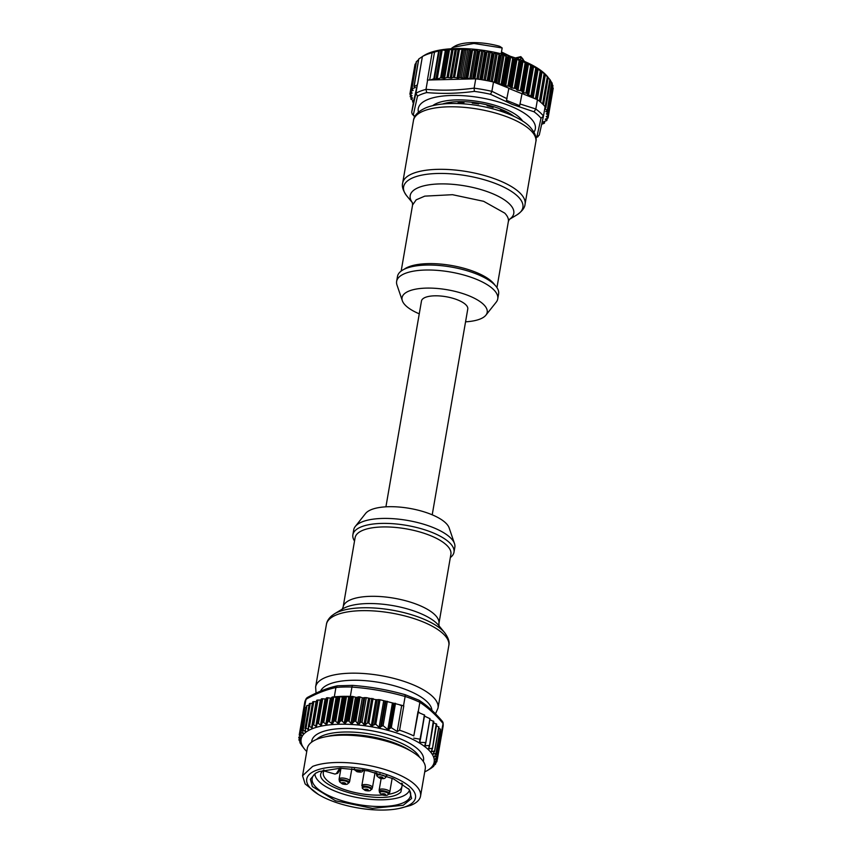 <?xml version="1.0" encoding="UTF-8"?>
<svg xmlns="http://www.w3.org/2000/svg" width="852" height="852" viewBox="0 0 852 852"><rect width="100%" height="100%" fill="white"/><g stroke="black" fill="none" stroke-linecap="round" stroke-linejoin="round"><path stroke-width="1.28" d="M352.483 685.402C370.343 686.691 387.894 689.79 405.126 694.71L405.201 694.71C387.916 689.822 370.332 686.712 352.43 685.381L351.94 687.085C369.981 688.395 387.713 691.536 405.126 696.489L405.126 696.435A70.205 25.155 9.8 0 1 419.866 702.325L419.099 700.291C427.321 705.648 435.17 712.783 442.646 721.697L443.093 723.454L441.315 732.635M316.955 723.582L321.46 698.885A70.205 25.155 9.8 0 1 321.981 698.757L325.752 699.045L326.667 697.809A70.205 25.155 9.8 0 1 327.243 697.713L330.885 698.171L332.376 697.021A70.205 25.155 9.8 0 1 332.994 696.957L334.314 696.829L335.922 687.479L337.317 685.828C327.711 687.894 317.615 691.845 307.029 697.692L304.707 702.549A70.205 25.155 9.8 0 1 305.974 699.215L306.262 698.438M304.356 709.961L303.557 710.217A70.205 25.155 9.8 0 1 304.366 708.555L305.974 699.215M405.126 694.71L405.126 696.435M303.834 748.237L300.149 743.082A70.205 25.155 9.8 0 1 299.925 742.614L301.171 743.562L299.041 740.122A70.205 25.155 9.8 0 1 298.977 739.834L300.586 740.889L298.764 737.406A70.205 25.155 9.8 0 1 298.786 737.14L300.724 738.333L299.254 734.818A70.205 25.155 9.8 0 1 299.35 734.562L301.597 735.894L300.49 732.379A70.205 25.155 9.8 0 1 300.671 732.134L303.205 733.615L302.481 730.111A70.205 25.155 9.8 0 1 302.726 729.887L305.517 731.527L305.176 728.045A70.205 25.155 9.8 0 1 305.495 727.842L308.499 729.631L308.562 726.192A70.205 25.155 9.8 0 1 308.957 726.01L312.141 727.959L312.609 724.583A70.205 25.155 9.8 0 1 313.067 724.434L316.39 726.543L317.263 723.231A70.205 25.155 9.8 0 1 317.775 723.103L321.204 725.382L322.461 722.155A70.205 25.155 9.8 0 1 323.036 722.059L326.518 724.488L328.169 721.367A70.205 25.155 9.8 0 1 328.797 721.293L332.291 723.87L334.314 720.867A70.205 25.155 9.8 0 1 334.974 720.835L338.457 723.55L340.821 720.664A70.205 25.155 9.8 0 1 341.524 720.664L344.932 723.518L347.637 720.771A70.205 25.155 9.8 0 1 348.362 720.803L351.663 723.785L354.677 721.175A70.205 25.155 9.8 0 1 355.848 721.271L357.776 723.88L359.267 723.934L360.534 722.219L362.036 722.208L364.006 724.669L365.306 724.818L367.521 722.965L368.831 723.05L371.323 725.851L375.796 724.189L379.087 727.406L383.102 725.659L387.83 729.557L391.292 727.683L397.202 731.527L399.599 730.217A70.205 25.155 9.8 0 1 413.806 735.894L418.002 711.548A70.205 25.155 9.8 0 1 418.247 711.665L419.866 702.325M303.078 712.655L302.982 712.794A70.205 25.155 9.8 0 1 303.099 711.889A70.205 25.155 9.8 0 1 303.461 710.483L299.244 734.85M350.342 696.382L351.194 696.531L349.48 697.192L345.731 696.318A70.205 25.155 9.8 0 1 350.342 696.382L351.94 687.085M334.314 696.829A70.205 25.155 9.8 0 1 338.521 696.521L336.838 697.543L333.824 697.021M339.181 696.489A70.205 25.155 9.8 0 1 345.028 696.318L343.005 697.224L339.181 696.489L334.974 720.835M351.194 696.531L351.844 696.425A70.205 25.155 9.8 0 1 352.568 696.457L356.424 697.447L358.873 696.829A70.205 25.155 9.8 0 1 360.055 696.925L362.281 697.809L366.285 697.639L375.849 699.652L380.024 699.726L403.518 705.775L405.115 696.489M403.518 705.775A70.205 25.155 9.8 0 1 403.805 705.871L400.174 705.19M399.599 730.217L403.805 705.871M413.806 735.894L418.236 712.4L419.706 712.996L418.247 711.665M441.485 732.795A70.205 25.155 9.8 0 1 441.581 734.616L441.048 734.158M413.784 738.151L420.174 739.216L419.94 742.39L425.318 742.529L425.18 745.819L429.088 745.479L428.918 748.855L431.996 748.29L431.687 751.709L434.2 751.049L433.466 754.126L435.99 753.285A70.205 25.155 9.8 0 1 436.224 753.754L434.286 756.789L437.108 756.256A70.205 25.155 9.8 0 1 437.172 756.544L434.871 759.452L437.374 758.962A70.205 25.155 9.8 0 1 437.364 759.238L434.733 762.018L436.895 761.55A70.205 25.155 9.8 0 1 436.799 761.805L433.86 764.446L435.649 763.988A70.205 25.155 9.8 0 1 435.478 764.233L432.252 766.725L433.668 766.257A70.205 25.155 9.8 0 1 433.423 766.481L430.963 768.334A70.205 25.155 9.8 0 1 430.643 768.536L427.491 770.432A67.51 24.197 9.8 0 1 424.722 771.88M441.57 734.903L437.364 759.249L441.57 734.893A70.205 25.155 9.8 0 1 441.464 735.787A70.205 25.155 9.8 0 1 441.261 736.671M308.392 726.724L312.769 701.846M305.091 728.588L309.361 703.709A70.205 25.155 9.8 0 1 309.702 703.496L310.277 703.379L306.028 727.991M302.471 730.675L306.667 705.786A70.205 25.155 9.8 0 1 306.933 705.541L303.195 730.015M300.564 732.944L304.697 708.033A70.205 25.155 9.8 0 1 304.878 707.788L301.075 732.23M299.403 735.393L303.461 710.483M302.993 712.773L299.361 735.308M298.977 739.834L299.372 738.641M299.925 742.614L300.149 741.932M301.874 745.777L301.608 745.063M306.752 751.507A67.51 24.197 9.8 0 1 304.633 749.206A67.51 24.197 9.8 0 1 312.503 728.641A67.51 24.197 9.8 0 1 401.111 734.499A67.51 24.197 9.8 0 1 427.491 770.432M306.337 707.533L305.325 707.618M312.748 701.856L312.748 701.856A70.205 25.155 9.8 0 1 313.163 701.665L316.688 701.633M312.407 724.775L316.816 700.237A70.205 25.155 9.8 0 1 317.274 700.088L321.193 699.993M309.02 705.339L307.444 705.403M312.386 703.401L310.277 703.379M331.492 697.926L330.885 698.171M433.689 765.628L433.668 766.257M435.67 762.859L435.649 763.988M436.948 759.782L436.895 761.55L437.257 759.452M437.108 756.256L441.315 731.911A70.205 25.155 9.8 0 1 441.379 732.198L436.895 757.045M435.99 753.285L440.196 728.939A70.205 25.155 9.8 0 1 440.431 729.408L436.022 754.276M433.199 753.466L433.466 754.126L433.7 752.785M436.448 725.68L438.727 727.065L434.456 751.762M431.282 751.176L431.687 751.709L432.06 749.59M432.475 748.45L436.235 723.785L432.401 748.876M428.535 748.194L428.918 748.855L429.333 746.469M429.546 745.702L433.317 721.016L429.461 746.182M424.871 744.925L425.18 745.819L425.574 743.562M419.61 741.432L424.477 716.095L429.909 718.662L425.627 743.466M420.387 739.419L424.381 714.86L420.334 739.706M316.933 723.721L321.46 698.885M312.354 725.095L316.816 700.237M356.424 697.447L355.337 697.266M418.002 711.548L418.236 712.4M397.202 731.527L401.643 705.775M440.196 728.939L438.663 728.332M424.584 715.116L419.706 712.996M433.721 721.527L429.813 719.62M436.639 724.296L433.562 722.709M441.315 731.911L440.154 731.208M313.163 701.665L308.957 726.01L313.163 701.665M317.775 723.103L321.981 698.757L317.775 723.103M326.667 697.809L322.461 722.155L326.667 697.809M360.055 696.925L355.848 721.271M324.644 736.959L329.053 736A54.24 19.436 9.8 0 1 408.907 749.803L412.751 752.178A59.853 21.449 -170.2 0 0 324.644 736.959A59.853 21.449 -170.2 0 0 317.37 739.089A59.853 21.449 -170.2 0 0 307.284 748.429L302.567 775.757L312.652 766.406A59.853 21.449 9.8 0 1 380.652 768.248A59.853 21.449 9.8 0 1 420.537 796.13A59.853 21.449 9.8 0 1 410.451 805.481L399.503 808.399A55.178 19.777 9.8 0 1 318.265 794.373A55.178 19.777 9.8 0 1 316.049 770.421A55.178 19.777 9.8 0 1 391.718 776.449A55.178 19.777 9.8 0 1 406.202 806.439A55.178 19.777 9.8 0 1 399.503 808.399M420.537 796.13L425.255 768.802A59.853 21.449 -170.2 0 0 412.751 752.178M318.265 794.373L305.123 783.936L302.567 775.757M403.252 805.257L372.441 808.378L335.55 800.784L312.396 786.556L310.362 779.303L315.4 773.328L318.989 771.592L340.299 768.216L367.83 770.879L393.347 778.771L409.258 789.538L411.601 798.462L403.252 805.257M316.284 772.828A49.959 17.903 -170.2 0 0 312.151 778.43A49.959 17.903 -170.2 0 0 345.443 801.711A49.959 17.903 -170.2 0 0 402.187 803.244A49.959 17.903 -170.2 0 0 410.6 795.438A49.959 17.903 -170.2 0 0 408.587 788.771M533.959 132.113A59.406 21.289 -170.2 0 0 510.039 105.925A59.406 21.289 -170.2 0 0 446.885 95.68A59.406 21.289 -170.2 0 0 418.46 112.166M522.713 121.176A48.063 17.221 -170.2 0 0 509.017 110.728A48.063 17.221 -170.2 0 0 432.731 105.637A48.063 17.221 -170.2 0 1 509.017 110.728A48.063 17.221 -170.2 0 1 522.713 121.176M536.856 136.959L541.02 118.236L543.48 116.106L539.252 135.117L536.856 136.959A68.203 24.442 9.8 0 1 535.876 137.47M545.035 107.075L545.568 107.384A70.205 25.155 -170.2 0 1 545.781 107.682L550.498 80.365A70.205 25.155 -170.2 0 0 550.286 80.067L548.113 77.489A70.205 25.155 -170.2 0 0 547.825 77.181L545.035 74.603A70.205 25.155 -170.2 0 0 544.673 74.305L539.955 101.633A70.205 25.155 -170.2 0 0 537.431 99.705L535.812 109.045L534.034 111.793L512.095 104.349L490.539 94.274L491.881 91.345L493.5 82.005L508.878 88.203L506.493 100.355L519.667 105.659L522.052 93.507L519.677 105.659M474.351 91.377C458.12 93.539 442.241 93.933 426.703 92.58L426 89.385L427.619 80.045L430.643 79.96L475.746 78.831L474.138 88.118L474.351 91.377A68.203 24.442 9.8 0 1 490.539 94.274M415.914 93.262L417.501 96.116L413.337 114.839L412.198 114.03L411.708 112.176L413.39 102.528L412.847 102.208A70.205 25.155 -170.2 0 1 412.634 101.91L413.795 100.674L411.111 99.354A70.205 25.155 -170.2 0 1 410.898 98.896L412.613 98.14L410.355 96.521L412.08 95.765L410.078 93.986L412.176 93.081L410.494 91.494L413.145 90.376L411.708 88.991L415.361 87.49L414.061 86.34L417.256 85.115L417.523 83.922L415.904 93.262A70.205 25.155 -170.2 0 1 426 89.385M535.812 109.045A70.205 25.155 -170.2 0 1 543.48 116.106L545.088 106.766A70.205 25.155 -170.2 0 0 543.395 104.807L548.166 77.511L543.448 104.86M547.825 77.181L543.107 104.508A70.205 25.155 -170.2 0 0 540.306 101.931L545.163 74.646M544.673 74.305L541.563 71.185L541.276 71.76A70.205 25.155 -170.2 0 0 540.85 71.472L537.58 68.448L536.898 68.98A70.205 25.155 -170.2 0 0 536.398 68.692L533.022 65.796L531.925 66.286A70.205 25.155 -170.2 0 0 531.382 66.019L527.92 63.25L526.44 63.719A70.205 25.155 -170.2 0 0 525.844 63.463L522.34 60.843L520.487 61.301A70.205 25.155 -170.2 0 0 519.837 61.067L516.344 58.596L514.129 59.065A70.205 25.155 -170.2 0 0 513.447 58.841L509.997 56.53L507.441 57.031A70.205 25.155 -170.2 0 0 506.727 56.828L503.372 54.666L500.497 55.21A70.205 25.155 -170.2 0 0 499.762 55.039L496.535 53.037L493.372 53.644A70.205 25.155 -170.2 0 0 492.616 53.495L489.559 51.652L486.141 52.334A70.205 25.155 -170.2 0 0 485.384 52.217L480.666 79.534A70.205 25.155 -170.2 0 0 475.746 78.831M493.5 82.005A70.205 25.155 -170.2 0 0 488.654 80.972L493.372 53.644M492.616 53.495L487.898 80.823A70.205 25.155 -170.2 0 0 481.423 79.662L486.141 52.334M536.898 68.98L532.404 97.682L522.052 93.507M541.489 71.802L536.558 99.088L537.431 99.705M536.717 99.418L533.299 98.033L536.132 98.789A70.205 25.155 -170.2 0 1 536.558 99.088L536.717 99.418M532.404 97.682L533.299 98.033M521.754 93.624L508.836 88.427M485.384 52.217L482.53 50.534L478.888 51.301A70.205 25.155 -170.2 0 0 478.132 51.205L475.522 49.682L471.688 50.556A70.205 25.155 -170.2 0 0 470.517 50.46L469.292 49.32L464.542 49.959L462.04 48.969L458.099 49.853L456.48 48.905L451.741 50.012L449.579 49.171L445.362 50.481L442.22 49.938L432.113 52.771L427.395 80.099A70.205 25.155 -170.2 0 1 427.619 80.045M432.113 52.771A70.205 25.155 -170.2 0 0 422.39 56.509L417.672 83.837A70.205 25.155 -170.2 0 0 417.523 83.922M417.256 85.115L413.795 100.674M413.71 101.058L413.39 102.528M410.568 91.973L415.233 64.049L416 63.282M411.846 89.513L416.447 61.6L418.577 59.746M414.093 86.584L418.779 59.001L423.231 55.998M547.57 76.701A67.51 24.197 -170.2 0 0 547.357 76.446A67.51 24.197 -170.2 0 0 522.127 60.46A67.51 24.197 -170.2 0 0 424.509 55.231L423.178 56.03M548.028 77.308L547.57 76.723M552.096 84.124L552.81 85.519L547.772 112.485L545.791 111.463L547.506 110.696L552.224 83.379A70.205 25.155 -170.2 0 0 552.011 82.91L549.966 80.056M548.049 113.071L547.772 112.485L548.049 113.071L546.334 113.838L548.262 115.126L552.714 87M552.65 90.663L552.618 89.982L552.65 90.663M547.506 110.696A70.205 25.155 -170.2 0 0 547.293 110.238L551.638 82.335M544.705 109.003L546.877 109.929M548.326 115.606L546.238 116.511L547.911 118.109L545.259 119.227L546.696 120.601L543.235 121.932L544.353 123.252L541.723 124.264M544.588 121.41L544.353 123.252M546.835 118.513L546.696 120.601M548.177 115.67L547.911 118.109M545.706 107.959L544.79 108.481M532.17 96.308A70.205 25.155 -170.2 0 0 531.68 96.02L530.988 95.775L535.748 68.192M531.925 66.286L527.207 93.614L527.952 95.115L530.988 95.775M527.25 93.635A70.205 25.155 -170.2 0 0 526.664 93.337L525.929 93.124L530.7 65.529M526.44 63.719L521.722 91.047L522.851 92.57L525.929 93.124M521.765 91.068A70.205 25.155 -170.2 0 0 521.115 90.791L517.281 90.152L515.769 88.629A70.205 25.155 -170.2 0 0 515.119 88.384L511.285 87.905L509.411 86.393A70.205 25.155 -170.2 0 0 508.729 86.169L504.938 85.839L502.723 84.348A70.205 25.155 -170.2 0 0 502.009 84.156L498.526 84.029M497.632 83.666L495.779 82.537A70.205 25.155 -170.2 0 0 495.044 82.367L494.213 82.293M474.969 78.842L474.17 78.629A70.205 25.155 -170.2 0 0 473.414 78.533L471.22 78.938M470.24 78.97L466.971 77.883A70.205 25.155 -170.2 0 0 465.799 77.788L464.265 78.373L459.782 77.511L458.248 78.107L453.349 77.351L451.443 78.086L447.002 77.457L444.531 78.405L440.633 77.873L437.172 79.204L433.838 78.735L430.643 79.96M434.595 51.621L429.696 79.992M410.153 94.476L410.44 91.888M410.632 97.107L410.664 94.774M412.634 101.91L412.943 100.248M411.175 97.33L410.898 98.896M465.799 77.788L470.517 50.46M507.441 57.031L502.723 84.348L507.441 57.031M508.729 86.169L513.447 58.841L508.729 86.169M520.487 61.301L515.769 88.629L520.487 61.301M354.528 541.02A51.301 18.382 9.8 0 1 352.877 534.758A51.301 18.382 9.8 0 1 355.923 529.901A51.301 18.382 9.8 0 1 413.891 526.845A51.301 18.382 9.8 0 1 453.988 552.224A51.301 18.382 9.8 0 1 450.932 557.08A51.301 18.382 9.8 0 1 450.325 557.57M352.877 534.758L353.729 529.795A51.301 18.382 9.8 0 1 355.273 526.483A51.301 18.382 9.8 0 1 356.786 524.938A51.301 18.382 9.8 0 1 409.929 520.86A51.301 18.382 9.8 0 1 454.499 543.619A51.301 18.382 9.8 0 1 454.84 547.261L453.988 552.224M454.499 543.619L449.153 527.91A43.207 15.485 -170.2 0 0 411.612 508.75A43.207 15.485 -170.2 0 0 366.861 512.18A43.207 15.485 -170.2 0 0 365.583 513.479L355.273 526.483M432.22 514.81L467.769 309.02A23.494 8.424 -170.2 0 0 460.368 301.118A23.494 8.424 -170.2 0 0 435.99 295.804A23.494 8.424 -170.2 0 0 421.474 301.022L385.924 506.812M465.554 321.822A43.207 15.485 -170.2 0 0 485.896 315.165A43.207 15.485 -170.2 0 0 483.968 304.867A43.207 15.485 -170.2 0 0 433.498 288.21A43.207 15.485 -170.2 0 0 402.336 300.724A43.207 15.485 -170.2 0 0 405.264 305.165A43.207 15.485 -170.2 0 0 419.259 313.824M402.336 300.724L396.979 285.015A51.301 18.382 9.8 0 1 396.638 281.384A51.301 18.382 9.8 0 1 438.769 270.489A51.301 18.382 9.8 0 1 493.926 289.936A51.301 18.382 9.8 0 1 497.749 298.85A51.301 18.382 9.8 0 1 496.215 302.162L485.896 315.165M497.749 298.85L498.612 293.876A51.301 18.382 -170.2 0 0 494.788 284.962A51.301 18.382 -170.2 0 0 439.621 265.515A51.301 18.382 -170.2 0 0 397.501 276.41L396.638 281.384M409.503 790.187A48.063 17.221 9.8 0 1 406.915 793.702A48.063 17.221 9.8 0 1 354.038 796.897A48.063 17.221 9.8 0 1 314.952 773.85M402.485 783.712L400.909 791.987C384.912 808.175 303.142 784.788 323.909 769.963L324.016 770.836M388.224 794.352A39.927 14.314 -170.2 0 0 399.641 790.06A39.927 14.314 -170.2 0 0 402.027 786.162A39.927 14.314 -170.2 0 0 401.643 783.169M323.962 770.932A39.927 14.314 -170.2 0 0 323.345 772.572A39.927 14.314 -170.2 0 0 341.78 788.643A39.927 14.314 -170.2 0 0 382.399 794.991M510.454 113.923L510.316 114.711M505.342 111.154L505.108 112.475A38.617 13.834 -170.2 0 0 502.85 111.303A38.617 13.834 -170.2 0 0 500.412 110.174L500.603 109.109M493.276 106.575L493.127 107.437A38.617 13.834 -170.2 0 0 487.12 105.723L487.259 104.945M478.813 103.22L478.686 103.965A38.617 13.834 -170.2 0 0 472.285 103.103L472.423 102.325M464.127 101.697L463.978 102.591A38.617 13.834 -170.2 0 0 458.163 102.698L458.344 101.654M451.496 102.133L451.251 103.507A38.617 13.834 -170.2 0 0 451.209 103.518M447.215 102.794L447.066 103.667M500.412 110.174L503.937 111.037L505.108 112.475M487.12 105.723L490.731 106.074L493.127 107.437M472.285 103.103L475.416 102.89L478.686 103.965M458.163 102.698L460.346 101.963L463.978 102.591M447.566 102.73L447.406 103.656L451.251 103.507M447.076 102.826A42.121 15.091 -170.2 0 0 444.84 103.411L444.339 103.859M513.458 116.106A42.121 15.091 -170.2 0 0 510.124 113.71M514.044 116.383A43.558 15.613 -170.2 0 0 510.636 114.019A43.558 15.613 -170.2 0 0 501.178 109.333A43.558 15.613 -170.2 0 0 446.501 102.943A43.558 15.613 -170.2 0 0 442.497 104.029M502.169 47.957L499.655 46.285A36.998 13.259 -170.2 0 0 454.648 46.274L452.955 47.286L473.914 43.463L502.169 47.957L501.157 53.793M452.955 47.286L450.985 48.777M524.587 61.482L520.966 57.159L520.497 59.821M523.224 59.427L521.967 57.904A36.998 13.259 -170.2 0 0 520.806 56.637L520.966 57.159L516.365 58.298M506.301 55.146L501.349 52.717M501.477 51.961L510.423 56.349M515.417 57.968L520.806 56.637M305.974 699.268C316.209 693.549 326.188 689.641 335.912 687.532M335.922 687.479A70.205 25.155 9.8 0 1 351.951 687.031M419.855 702.367C427.917 707.597 435.66 714.636 443.083 723.497M443.093 723.454A70.205 25.155 9.8 0 1 443.072 726.447L443.115 722.741M299.35 734.562L303.557 710.217M341.524 720.664L345.731 696.318M334.314 720.867L338.521 696.521M340.821 720.664L345.028 696.318M437.374 758.962L441.581 734.616M316.092 701.697L311.587 727.789M309.542 726.202L313.792 701.59M312.641 702.112L308.477 726.266M312.503 703.401L308.562 726.192M308.424 727.001L307.998 729.482M305.495 727.842L309.702 703.496M305.335 729.813L305.059 731.41M302.993 732.443L302.811 733.529M300.671 732.134L304.878 707.788M301.406 735.084L301.267 735.83M303.93 710.025L299.68 734.626M311.662 742.124A56.701 20.32 9.8 0 1 321.321 732.166A56.701 20.32 9.8 0 1 387.181 734.307A56.701 20.32 9.8 0 1 423.252 761.4M313.067 724.434L317.274 700.088M317.945 700.035L313.696 724.647M315.794 726.341L320.299 700.248M322.695 698.746L318.446 723.359M320.565 725.148L325.07 699.055M326.071 698.853L321.566 724.946M322.056 722.624L326.305 698.012M323.036 722.059L327.243 697.713M327.988 697.735L323.739 722.347M325.858 724.221L330.363 698.129M331.46 697.98L326.955 724.072M327.69 721.804L331.95 697.192M333.76 697L329.511 721.612M331.609 723.582L336.125 697.49M328.797 721.293L332.994 696.957M328.169 721.367L332.376 697.021M337.296 697.394L332.791 723.486M333.771 721.282L338.02 696.67M346.519 696.435L342.259 721.037M344.24 723.167L348.745 697.074M350.044 697.096L345.539 723.188M346.977 721.122L351.226 696.51M441.304 734.307L437.055 758.908M435.319 758.812L435.191 759.505M440.963 731.602L436.714 756.203M434.85 755.831L434.669 756.842M391.292 727.683L395.498 703.315M394.849 703.241L390.599 727.832M389.204 729.291L393.667 703.433M392.367 703.273L387.83 729.557M383.102 725.659L387.319 701.249M385.945 701.089L381.664 725.904M380.514 727.203L384.987 701.313M383.624 701.164L379.087 727.406M375.796 724.189L380.024 699.726M378.725 699.556L374.465 724.211M372.643 725.872L377.148 699.822M375.849 699.652L371.323 725.851M368.831 723.05L373.059 698.544M371.77 698.374L367.521 722.965M365.306 724.818L369.811 698.704M368.522 698.533L364.006 724.669M362.036 722.208L366.285 697.639M364.794 697.522L360.534 722.219M359.267 723.934L363.761 697.926M362.281 697.809L357.776 723.88M354.677 721.175L358.873 696.829M358.223 696.883L353.963 721.495M352.323 723.476L356.828 697.383M355.486 697.309L350.971 723.401M349.096 721.207L353.346 696.595M348.362 720.803L352.568 696.457M347.637 720.771L351.844 696.425M344.474 696.446L340.225 721.048M339.011 723.188L343.516 697.096M342.27 697.138L337.765 723.231M335.709 721.175L339.959 696.563M316.603 739.398A54.006 19.351 9.8 0 1 323.1 735.532A54.006 19.351 9.8 0 1 377.809 735.532A54.006 19.351 9.8 0 1 419.503 757.172M362.153 787.738L362.569 788.515A4.356 1.566 9.8 0 1 362.739 787.663A4.356 1.566 9.8 0 1 368.224 787.546A4.356 1.566 9.8 0 1 370.833 789.942L371.483 789.357C375.061 788.164 362.728 784.628 362.345 786.779L362.143 785.224A5.4 1.938 9.8 0 1 368.245 784.905A5.4 1.938 9.8 0 1 372.462 787.578L375.072 772.519M362.569 788.515L365.167 790.486C368.415 791.157 370.279 790.997 370.737 790.017L370.833 789.942A4.356 1.566 9.8 0 1 370.801 789.964M368.575 790.443C368.117 789.325 366.797 788.952 364.603 789.303C365.061 790.422 366.381 790.794 368.575 790.443M379.459 792.232L379.896 793.063A4.313 1.544 9.8 0 1 380.067 792.211A4.313 1.544 9.8 0 1 385.509 792.104A4.313 1.544 9.8 0 1 388.097 794.479L388.746 793.872C392.367 792.648 380.035 789.122 379.651 791.274L379.459 792.232L379.129 790.23A5.4 1.938 9.8 0 1 379.449 789.719C381.526 787.621 392.144 790.656 389.449 792.584M388.097 794.479A4.313 1.544 9.8 0 1 388.065 794.501L388.001 794.554C387.532 795.523 385.69 795.683 382.484 795.022L379.896 793.063M385.828 794.98C385.392 793.883 384.092 793.51 381.941 793.862C382.378 794.959 383.677 795.321 385.828 794.98M380.024 773.882L376.914 774.5L376.722 775.458L376.382 773.456A5.4 1.938 9.8 0 1 376.712 772.945M386.009 777.099L385.967 775.81M376.722 775.458L377.127 776.236A4.356 1.566 9.8 0 1 377.308 775.373A4.356 1.566 9.8 0 1 382.782 775.256A4.356 1.566 9.8 0 1 385.392 777.663A4.356 1.566 9.8 0 1 385.37 777.684L387.032 775.288M383.134 778.153C382.686 777.045 381.366 776.662 379.172 777.024C379.619 778.132 380.94 778.515 383.134 778.153M339.405 781.231L339.82 782.008A4.356 1.566 9.8 0 1 339.991 781.156A4.356 1.566 9.8 0 1 345.465 781.039A4.356 1.566 9.8 0 1 348.085 783.435L348.692 782.871C352.313 781.657 339.98 778.121 339.597 780.272L339.405 781.231L339.075 779.229A5.4 1.938 9.8 0 1 339.394 778.717C341.471 776.619 352.089 779.655 349.395 781.582M339.82 782.008L342.419 783.978C345.667 784.649 347.52 784.49 347.989 783.51L348.085 783.435A4.356 1.566 9.8 0 1 348.053 783.457M345.816 783.936C345.369 782.818 344.048 782.445 341.854 782.796C342.302 783.915 343.622 784.287 345.816 783.936M362.451 769.91A4.356 1.566 9.8 0 1 362.643 771.156L363.559 770.091M362.643 771.156A4.356 1.566 9.8 0 1 362.611 771.177L362.558 771.23C362.089 772.21 360.226 772.37 356.977 771.699L354.379 769.718A4.356 1.566 9.8 0 1 354.538 768.877M360.385 771.646C359.927 770.538 358.607 770.155 356.413 770.517C356.871 771.624 358.191 772.008 360.385 771.646M534.034 111.793A68.203 24.442 9.8 0 1 541.02 118.236M417.501 96.116A68.203 24.442 9.8 0 1 426.692 92.58M414.849 116.564A68.203 24.442 9.8 0 1 413.337 114.839M539.284 134.967L543.48 116.053M507.057 98.736L491.892 91.292M535.823 108.992L520.231 104.05M491.881 91.345A70.205 25.155 -170.2 0 0 474.138 88.171M474.138 88.118C457.78 90.344 441.741 90.749 426.011 89.332M415.914 93.209L411.718 112.123M438.567 51.397L433.838 78.735M434.456 78.757L439.217 51.184M440.91 50.332L435.936 79.172M437.172 79.204L442.22 49.938M445.362 50.481L440.633 77.873M441.954 77.937L446.757 50.151M448.205 49.469L443.21 78.341M444.531 78.405L449.579 49.171M451.741 50.012L447.002 77.457M448.237 77.489L453.008 49.853M455.213 49.022L450.207 78.043M451.443 78.086L456.48 48.905M458.099 49.853L453.349 77.351M454.585 77.383L459.345 49.821M462.04 48.969L457.013 78.064M458.248 78.107L463.275 48.99M464.542 49.959L459.782 77.511M461.262 77.639L466.044 49.959M467.791 49.267L462.785 78.246M464.265 78.373L469.292 49.32M471.688 50.556L466.971 77.883M467.737 78.054L472.509 50.46M474.766 49.757L469.74 78.831M471.113 78.948L476.13 49.895M477.471 50.971L472.711 78.554M478.132 51.205L473.414 78.533M478.888 51.301L474.17 78.629M474.915 78.821L479.687 51.237M481.795 50.587L476.886 78.98M478.27 79.172L483.18 50.779M484.692 51.94L479.953 79.428M482.157 79.779L486.907 52.291M488.856 51.684L483.947 80.088M485.32 80.333L490.23 51.929M491.902 53.186L487.163 80.674M489.357 81.11L494.096 53.623M495.864 53.048L490.954 81.441M492.318 81.739L497.217 53.346M499.027 54.698L494.267 82.293M499.762 55.039L495.044 82.367M500.497 55.21L495.779 82.537M496.418 82.804L501.178 55.21M502.744 54.656L497.717 83.709M499.048 84.071L504.065 55.007M505.992 56.456L501.221 84.05M506.727 56.828L502.009 84.156M503.308 84.636L508.08 57.041M509.421 56.498L504.395 85.573M505.673 85.967L510.699 56.892M512.712 58.437L507.941 86.031M514.129 59.065L509.411 86.393M509.943 86.68L514.704 59.097M515.822 58.554L510.795 87.628M512.009 88.054L517.036 58.98M519.113 60.63L514.342 88.225M519.837 61.067L515.119 88.384M516.237 88.927L520.998 61.344M521.871 60.801L516.855 89.875M517.995 90.333L523.011 61.259M525.13 63.005L520.359 90.6M525.844 63.463L521.115 90.791M522.116 91.356L526.887 63.762M522.489 92.282L527.516 63.208M523.543 92.761L528.57 63.698M531.382 66.019L526.664 93.337M527.537 93.922L532.298 66.339M527.665 94.817L532.681 65.753M528.613 95.328L533.64 66.264M536.398 68.692L531.68 96.02M532.425 96.617L537.186 69.023M532.298 97.469L537.324 68.405M533.15 97.98L538.166 68.927M535.471 98.534L540.243 70.95M540.85 71.472L536.132 98.789M536.739 99.322L541.489 71.845L536.739 99.354M537.271 99.641L542.096 71.674M539.38 101.175L544.108 73.773M540.434 102.038L545.163 74.699L540.456 102.048M540.615 102.187L545.397 74.465M542.596 103.997L547.325 76.627M545.078 107.086L549.838 79.502M550.286 80.067L545.568 107.384M544.95 109.12L545.088 108.321M552.011 82.91L547.293 110.238M546.26 111.878L546.388 111.133M546.59 114.147L546.686 113.604M546.483 116.831L546.579 116.277M545.578 119.578L545.685 118.96M543.299 122.422L543.395 121.868M544.385 123.061L544.673 121.378M431.932 710.387A56.701 20.32 -170.2 0 0 385.189 683.56A56.701 20.32 -170.2 0 0 323.462 687.457A56.701 20.32 -170.2 0 0 320.608 691.11M435.5 713.838L438.024 708.076A62.111 22.258 -170.2 0 0 389.492 677.351A62.111 22.258 -170.2 0 0 319.319 681.057A62.111 22.258 -170.2 0 0 315.623 686.936L326.422 624.409A62.111 22.258 9.8 0 1 330.118 618.531A62.111 22.258 9.8 0 1 400.291 614.824A62.111 22.258 9.8 0 1 448.823 645.55C449.781 642.12 448.408 637.86 444.723 632.77A60.524 21.694 -170.2 0 0 391.92 610.096A60.524 21.694 -170.2 0 0 334.58 613.749L331.641 615.836C328.521 618.68 326.785 621.534 326.422 624.409M444.723 632.77L438.556 625.272A52.558 18.84 -170.2 0 0 392.708 605.58A52.558 18.84 -170.2 0 0 342.909 608.754L334.58 613.749M346.008 602.481A48.607 17.423 9.8 0 1 400.93 599.584A48.607 17.423 9.8 0 1 438.908 623.632L450.9 554.247A48.607 17.423 9.8 0 0 412.911 530.2A48.607 17.423 9.8 0 0 358 533.107A48.607 17.423 9.8 0 0 355.103 537.708L343.122 607.082A48.607 17.423 9.8 0 1 346.008 602.481M494.778 284.962A48.607 17.423 -170.2 0 0 492.754 282.491A48.607 17.423 -170.2 0 0 448.333 264.993A48.607 17.423 -170.2 0 0 404.093 269.296M509.326 219.358L508.356 221.552A48.607 17.423 -170.2 0 0 504.735 213.117L483.627 201.306L452.487 194.693L424.797 196.13L416.213 199.815L412.57 205.012L401.164 271.074M509.219 219.486A52.558 18.84 -170.2 0 0 509.858 204.32A52.558 18.84 -170.2 0 0 444.201 183.904A52.558 18.84 -170.2 0 0 412.464 202.765M412.474 202.808L406.755 195.864A60.524 21.694 9.8 0 1 441.964 173.446A60.524 21.694 9.8 0 1 518.378 196.961A60.524 21.694 9.8 0 1 516.908 214.885L509.187 219.518M413.454 120.558C414.04 115.361 418.417 111.016 426.575 107.512C434.563 104.54 444.701 103.22 456.97 103.55C485.683 104.019 519.731 115.308 530.178 127.172C535.109 132.912 536.994 137.758 535.855 141.698A62.111 22.258 -170.2 0 0 531.222 130.91A62.111 22.258 -170.2 0 0 464.457 107.373A62.111 22.258 -170.2 0 0 413.454 120.558L402.655 183.084A62.111 22.258 9.8 0 1 453.658 169.899A62.111 22.258 9.8 0 1 520.423 193.447A62.111 22.258 9.8 0 1 525.056 204.224C524.8 207.781 522.084 211.328 516.908 214.885M323.547 770.804L334.932 774.063L336.402 773.541L339.767 768.227M504.405 111.388L504.512 110.771M503.138 110.771L503.244 110.206M448.567 103.369L448.716 102.517M337.509 685.796L352.43 685.381M405.201 694.71L418.928 700.195M303.099 711.889L304.707 702.549M441.464 735.787L443.072 726.447M312.62 702.005L308.403 726.458M309.287 703.827L305.069 728.236M306.624 705.861L302.417 730.239M304.675 708.097L300.468 732.454M299.212 738.375L298.967 739.781M300.042 741.762L299.904 742.55M316.603 700.419L312.375 724.924M321.183 699.087L316.933 723.657M433.838 765.522L433.721 766.204M435.894 762.678L435.67 763.946M441.379 732.251L437.172 756.608M440.441 729.504L436.235 753.882M438.908 726.894L434.69 751.294M436.703 724.2L432.486 748.599M433.785 721.431L429.568 745.862M430.004 718.534L425.776 743.029M424.615 715.073L420.387 739.525M361.823 785.736L364.496 770.251M371.483 789.357L372.462 787.578M388.789 793.851L389.769 792.072L392.154 778.238M379.129 790.23L381.142 778.547M376.382 773.456L376.488 772.881M377.127 776.236L379.736 778.206C382.985 778.877 384.838 778.717 385.306 777.738L385.392 777.663M348.724 782.85L349.714 781.071L351.865 768.632M339.075 779.229L340.949 768.376M354.379 769.718L353.963 768.951M538.102 136.639L535.919 137.747M414.722 116.809L412.262 114.104M547.357 76.446L547.889 77.085M412.592 101.771L412.858 100.216M410.174 96.691L410.515 94.689M409.897 94.157L410.313 91.718M410.313 91.665L415.03 64.337M411.527 89.162L416.245 61.823M413.965 86.425L418.694 59.076M543.491 104.902L548.209 77.575M545.823 107.821L550.552 80.439M548.241 112.901L552.959 85.562M548.518 115.435L553.236 88.107M548.092 117.938L552.82 90.61M546.877 120.43L547.24 118.364M544.439 123.167L544.758 121.346M316.049 693.113L315.623 686.936M438.024 708.076L448.823 645.55M439.078 626.018L438.908 623.632M342.153 609.276L343.122 607.082M508.356 221.552L496.95 287.614M412.4 202.616L412.57 205.012M402.655 183.084C401.707 186.513 403.071 190.773 406.755 195.864M535.855 141.698L525.056 204.224M341.013 768.216L337.712 773.286L334.932 774.063"/></g></svg>
